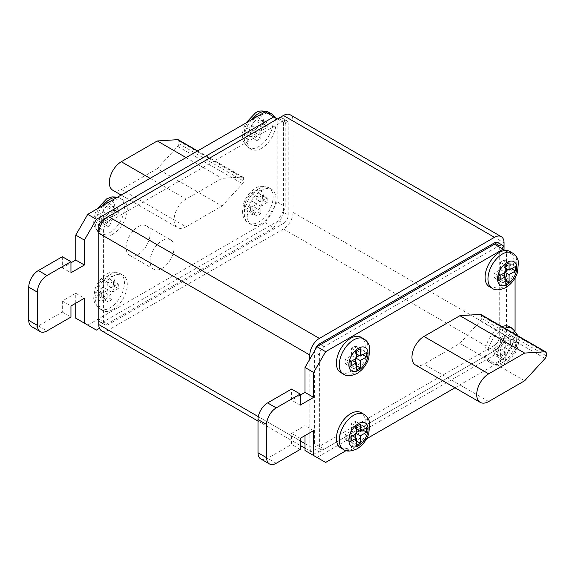 <?xml version="1.0" encoding="UTF-8"?>
<svg xmlns="http://www.w3.org/2000/svg" width="575" height="575" viewBox="0 0 575 575"><rect width="100%" height="100%" fill="white"/><g stroke="black" fill="none" stroke-linecap="round" stroke-linejoin="round"><path stroke-width="0.43" stroke-dasharray="2.88 2.16" d="M138.101 226.802A16.955 9.789 -60 0 1 146.582 225.961A16.955 9.789 -60 0 1 149.177 239.552A16.955 9.789 -60 0 1 138.101 254.495A16.955 9.789 -60 0 1 129.619 255.329A16.955 9.789 -60 0 1 127.025 241.744A16.955 9.789 -60 0 1 138.101 226.802M162.085 240.645A16.955 9.789 -60 0 1 170.559 239.804A16.955 9.789 -60 0 1 173.161 253.395A16.955 9.789 -60 0 1 162.085 268.338A16.955 9.789 -60 0 1 153.604 269.179A16.955 9.789 -60 0 1 151.002 255.588A16.955 9.789 -60 0 1 162.085 240.645M261.589 223.661A20.348 11.752 -60 0 1 251.412 224.667A20.348 11.752 -60 0 1 248.292 208.358A20.348 11.752 -60 0 1 261.589 190.433A20.348 11.752 -60 0 1 271.759 189.419A20.348 11.752 -60 0 1 274.778 206.051L267.325 218.967A20.348 11.752 -60 0 1 261.589 223.661M112.908 309.501A20.348 11.752 -60 0 1 102.731 310.507A20.348 11.752 -60 0 1 99.612 294.199A20.348 11.752 -60 0 1 112.908 276.266A20.348 11.752 -60 0 1 123.079 275.26A20.348 11.752 -60 0 1 126.198 291.568A20.348 11.752 -60 0 1 112.908 309.501M112.908 234.118A20.348 11.752 -60 0 1 102.731 235.125A20.348 11.752 -60 0 1 99.612 218.816A20.348 11.752 -60 0 1 112.908 200.891A20.348 11.752 -60 0 1 123.079 199.877A20.348 11.752 -60 0 1 126.198 216.186A20.348 11.752 -60 0 1 112.908 234.118M261.589 148.278A20.348 11.752 -60 0 1 251.412 149.284A20.348 11.752 -60 0 1 248.292 132.976A20.348 11.752 -60 0 1 261.589 115.05A20.348 11.752 -60 0 1 267.325 113.117L274.778 117.422A20.348 11.752 -60 0 1 261.589 148.278M489.296 286.63A20.348 11.752 120 0 0 499.474 285.617A20.348 11.752 120 0 0 512.67 254.761L505.209 250.456M340.623 372.463A20.348 11.752 120 0 0 350.793 371.457A20.348 11.752 120 0 0 364.09 353.524A20.348 11.752 120 0 0 360.971 337.223M340.623 447.846A20.348 11.752 120 0 0 350.793 446.84A20.348 11.752 120 0 0 364.09 428.907A20.348 11.752 120 0 0 360.971 412.606M501.91 326.607A20.348 11.752 120 0 0 499.474 327.772A20.348 11.752 120 0 0 486.177 345.704A20.348 11.752 120 0 0 489.296 362.006A20.348 11.752 120 0 0 499.474 360.999A20.348 11.752 120 0 0 505.209 356.313L512.67 343.39A20.348 11.752 120 0 0 509.644 326.765M186.063 226.802A16.955 9.789 -60 0 1 177.582 227.643A16.955 9.789 -60 0 1 174.987 214.051A16.955 9.789 -60 0 1 186.063 199.108L222.036 178.343L242.478 177.035A2.71 1.567 -60 0 1 243.053 177.157A2.71 1.567 -60 0 1 243.613 178.401L243.613 181.06A2.71 1.567 -60 0 1 242.478 183.741L222.036 206.037L186.063 226.802L121.318 189.419A16.955 9.789 -60 0 1 112.837 190.26M274.778 117.422L277.186 118.809L277.186 201.882L274.778 206.051A20.348 11.752 -60 0 1 267.325 218.967L265.197 222.647L87.745 325.105L75.749 318.176M75.749 303.226L75.749 293.257L62.323 301.012L62.323 312.088L38.345 325.932A13.563 7.834 -60 0 1 31.56 326.607M62.323 256.709L62.323 267.785L70.955 262.797M265.197 111.888L267.325 113.117M415.473 364.981A16.955 9.789 120 0 0 423.948 364.147L459.921 343.376L480.362 321.08A2.71 1.567 120 0 0 481.505 318.399L481.505 315.74A2.71 1.567 120 0 0 480.937 314.496M346.121 450.613L366.541 438.826M454.954 387.78L503.082 359.993L505.209 356.313A20.348 11.752 120 0 0 512.67 343.39L515.078 339.221L515.078 330.431M515.078 277.854L515.078 256.155L512.67 254.761A20.348 11.752 120 0 0 509.644 251.383M265.197 222.647L273.829 227.635L277.43 221.404L278.631 220.714A6.785 3.917 120 0 0 283.425 212.405L283.425 211.018L277.43 221.404L103.572 321.777L103.572 230.403A6.785 3.917 120 0 1 108.366 222.094L283.425 121.023A6.785 3.917 120 0 0 282.016 117.918A6.785 3.917 120 0 0 278.631 118.256L277.43 118.946L283.425 122.41L283.425 121.023L288.219 123.79A6.785 3.917 120 0 0 286.817 120.685A6.785 3.917 120 0 0 283.425 121.023L278.631 118.256M309.803 359.159L309.803 446.387A13.563 7.834 120 0 0 312.613 452.597A13.563 7.834 120 0 0 319.391 451.921L494.45 350.851A13.563 7.834 120 0 0 504.045 334.24L504.045 249.78L498.051 246.323L324.192 346.696A6.785 3.917 120 0 0 319.391 355.005L319.391 446.387A6.785 3.917 -60 0 1 316.006 446.717A6.785 3.917 -60 0 1 314.597 443.613L314.597 352.238A6.785 3.917 120 0 1 314.812 350.484M305.009 450.541L316.998 457.463L494.45 355.005L504.045 338.395L504.045 339.775A6.785 3.917 -60 0 1 499.251 348.083L324.192 449.154A6.785 3.917 -60 0 1 320.8 449.492A6.785 3.917 -60 0 1 319.391 446.387L314.597 443.613M101.581 330.762A13.563 7.834 120 0 0 108.366 330.086L283.425 229.015A13.563 7.834 120 0 0 293.013 212.405L293.013 121.023A13.563 7.834 120 0 0 290.202 114.813M278.631 220.714L283.425 223.481L108.366 324.552A6.785 3.917 -60 0 1 104.973 324.882A6.785 3.917 -60 0 1 103.572 321.777A6.785 3.917 -60 0 1 100.179 322.115A6.785 3.917 -60 0 1 98.771 319.01L98.771 233.17M283.425 223.481A6.785 3.917 120 0 0 288.219 215.172L288.219 123.79M497.842 242.528A6.785 3.917 -60 0 1 499.251 245.633L499.251 337.007A6.785 3.917 -60 0 1 494.45 345.316L319.391 446.387L324.192 449.154M504.045 249.787L504.045 338.395L506.446 334.24L506.446 251.167L504.045 249.787M283.425 211.018L283.425 122.41L285.818 123.79L285.818 206.863L283.425 211.018M277.43 118.946L108.33 216.574M300.207 438.351L291.575 433.37L305.009 425.615L305.009 435.584M313.641 430.603L305.009 425.615M325.63 462.444L316.998 457.463M503.082 359.993L494.45 355.005M515.078 339.221L506.446 334.24M515.078 256.155L506.446 251.167M498.051 246.323L494.45 244.246M300.207 395.154L291.575 400.143L291.575 389.067M300.207 405.123L291.575 400.143M260.813 458.965A13.563 7.834 120 0 0 267.598 458.289L291.575 444.446L291.575 433.37M300.207 449.427L291.575 444.446M277.186 201.882L285.818 206.863M273.829 227.635L99.475 328.296M87.745 325.105L96.377 330.086M75.749 293.257L84.388 298.245M62.323 301.012L70.955 305.993M62.323 312.088L70.955 317.069M62.323 267.785L70.955 272.766M277.186 118.809L285.818 123.79M524.666 380.758L459.921 343.376M186.063 157.579L222.036 178.343M178.308 139.775A2.71 1.567 -60 0 1 178.868 141.019L178.868 143.678A2.71 1.567 -60 0 1 177.725 146.359L157.284 168.655L222.036 206.037M157.284 168.655L121.318 189.419M505.209 352.18L505.209 359.512L509.083 357.276L509.083 349.938L515.444 346.265L515.444 341.78L509.083 345.453L509.083 338.122L505.209 340.364L505.209 347.695L498.848 351.368L498.848 355.853L505.209 352.18L500.408 349.413L500.408 356.744L505.209 359.512M252.152 126.011L252.152 118.673L256.026 116.43L256.026 123.769L262.387 120.096L262.387 124.581L256.026 128.254L256.026 135.585L252.152 137.827L252.152 130.489L245.791 134.162L245.791 129.677L252.152 126.011L256.946 128.778L256.946 121.44L252.152 118.673M103.292 211.952L103.292 204.614L107.173 202.371L107.173 209.71L113.534 206.037L113.534 210.522L107.173 214.195L107.173 221.526L103.292 223.768L103.292 216.43L96.931 220.103L96.931 215.618L103.292 211.952L108.086 214.719L108.086 207.381L103.292 204.614M103.292 279.924L107.173 277.682L107.173 285.013L113.534 281.348L113.534 285.825L107.173 289.498L107.173 296.837L103.292 299.072L103.292 291.741L96.931 295.413L96.931 290.928L103.292 287.256L103.292 279.924L108.086 282.692L111.967 280.449L111.967 287.787L118.328 284.115L118.328 288.6L111.967 292.272L111.967 299.604L108.086 301.846L108.086 294.508L101.732 298.181L101.732 293.696L108.086 290.023L108.086 282.692M252.152 193.983L256.026 191.741L256.026 199.072L262.387 195.407L262.387 199.884L256.026 203.557L256.026 210.896L252.152 213.131L252.152 205.8L245.791 209.472L245.791 204.987L252.152 201.315L252.152 193.983L256.946 196.751L260.827 194.508L260.827 201.847L267.188 198.174L267.188 202.659L260.827 206.332L260.827 213.663L256.946 215.905L256.946 208.567L250.585 212.24L250.585 207.755L256.946 204.082L256.946 196.751M500.408 356.744L504.289 354.502L504.289 347.171L510.65 343.498L510.65 339.013L504.289 342.686L504.289 335.354L500.408 337.59L500.408 344.928L494.047 348.601L494.047 353.086L500.408 349.413M494.047 353.086L498.848 355.853M494.047 348.601L498.848 351.368M500.408 344.928L505.209 347.695M500.408 337.59L505.209 340.364M504.289 335.354L509.083 338.122M504.289 342.686L509.083 345.453M510.65 339.013L515.444 341.78M510.65 343.498L515.444 346.265M504.289 347.171L509.083 349.938M504.289 354.502L509.083 357.276M359.317 430.869L361.797 429.439L361.797 424.954L355.436 428.627L355.436 421.295L351.555 423.531L351.555 430.869L345.194 434.542L345.194 439.027L351.555 435.354L351.555 442.685L356.349 445.452M351.555 435.354L352.468 435.879M345.194 439.027L349.988 441.794M345.194 434.542L349.988 437.309M351.555 430.869L356.349 433.636L355.436 433.112L356.349 432.58M351.555 423.531L356.349 426.305M355.436 421.295L360.23 424.062M355.436 428.627L356.349 429.158M361.797 424.954L366.591 427.721M361.797 429.439L362.71 429.963M351.555 442.685L355.436 440.443L355.436 437.589M355.436 434.168L355.436 433.112M355.436 440.443L356.349 440.975M359.317 355.558L361.797 354.135L361.797 349.65L355.436 353.323L355.436 345.985L351.555 348.227L351.555 355.558L345.194 359.231L345.194 363.716L351.555 360.043L351.555 367.382L356.349 370.149M351.555 360.043L352.468 360.568M345.194 363.716L349.988 366.483M345.194 359.231L349.988 361.998M351.555 355.558L356.349 358.326L355.436 357.801L356.349 357.276M351.555 348.227L356.349 350.994M355.436 345.985L360.23 348.752M355.436 353.323L356.349 353.848M361.797 349.65L366.591 352.418M361.797 354.135L362.71 354.66M351.555 367.382L355.436 365.139L355.436 362.286M355.436 358.857L355.436 357.801M355.436 365.139L356.349 365.664M508.178 269.618L510.65 268.187L510.65 263.709L504.289 267.375L504.289 260.044L500.408 262.286L500.408 269.618L494.047 273.29L494.047 277.775L500.408 274.103L500.408 281.441L505.209 284.208M500.408 274.103L501.321 274.627M494.047 277.775L498.848 280.543M494.047 273.29L498.848 276.058M500.408 269.618L505.209 272.385M500.408 262.286L505.209 265.053M504.289 260.044L509.083 262.811M504.289 267.375L505.209 267.907M510.65 263.709L515.444 266.477M510.65 268.187L511.563 268.719M504.289 272.917L504.289 271.86L505.209 271.335M504.289 271.86L505.202 272.392M500.408 281.441L504.289 279.198L504.289 276.345M504.289 279.198L505.209 279.723M256.946 121.44L260.827 119.205L260.827 126.536L267.188 122.863L267.188 127.348L260.827 131.021L260.827 138.352L256.946 140.595L256.946 133.263L250.585 136.936L250.585 132.451L256.946 128.778M250.585 132.451L245.791 129.677M250.585 136.936L245.791 134.162M256.946 133.263L252.152 130.489M256.946 140.595L252.152 137.827M260.827 138.352L256.026 135.585M260.827 131.021L256.026 128.254M267.188 127.348L262.387 124.581M267.188 122.863L262.387 120.096M260.827 126.536L256.026 123.769M260.827 119.205L256.026 116.43M108.086 207.381L111.967 205.146L111.967 212.477L118.328 208.804L118.328 213.289L111.967 216.962L111.967 224.293L108.086 226.536L108.086 219.204L101.732 222.877L101.732 218.392L108.086 214.719M101.732 218.392L96.931 215.618M101.732 222.877L96.931 220.103M108.086 219.204L103.292 216.43M108.086 226.536L103.292 223.768M111.967 224.293L107.173 221.526M111.967 216.962L107.173 214.195M118.328 213.289L113.534 210.522M118.328 208.804L113.534 206.037M111.967 212.477L107.173 209.71M111.967 205.146L107.173 202.371M108.086 290.023L103.292 287.256M101.732 293.696L96.931 290.928M101.732 298.181L96.931 295.413M108.086 294.508L103.292 291.741M108.086 301.846L103.292 299.072M111.967 299.604L107.173 296.837M111.967 292.272L107.173 289.498M118.328 288.6L113.534 285.825M118.328 284.115L113.534 281.348M111.967 287.787L107.173 285.013M111.967 280.449L107.173 277.682M256.946 204.082L252.152 201.315M250.585 207.755L245.791 204.987M250.585 212.24L245.791 209.472M256.946 208.567L252.152 205.8M256.946 215.905L252.152 213.131M260.827 213.663L256.026 210.896M260.827 206.332L256.026 203.557M267.188 202.659L262.387 199.884M267.188 198.174L262.387 195.407M260.827 201.847L256.026 199.072M260.827 194.508L256.026 191.741M363.846 414.266A20.348 11.752 -60 0 1 366.965 430.567A20.348 11.752 -60 0 1 353.668 448.5A20.348 11.752 -60 0 1 343.498 449.506M512.526 328.426A20.348 11.752 -60 0 1 515.646 344.734A20.348 11.752 -60 0 1 502.349 362.66A20.348 11.752 -60 0 1 492.178 363.673A20.348 11.752 -60 0 1 489.059 347.365A20.348 11.752 -60 0 1 502.349 329.432A20.348 11.752 -60 0 1 504.785 328.268M507.15 337.741A13.563 7.834 120 0 0 497.555 354.358A13.563 7.834 120 0 0 507.15 359.893A13.563 7.834 120 0 0 516.738 343.282A13.563 7.834 120 0 0 507.15 337.741M512.526 253.043A20.348 11.752 -60 0 1 515.646 269.352A20.348 11.752 -60 0 1 502.349 287.277A20.348 11.752 -60 0 1 492.178 288.291M363.846 338.883A20.348 11.752 -60 0 1 366.965 355.192A20.348 11.752 -60 0 1 353.668 373.118A20.348 11.752 -60 0 1 343.498 374.131M102.803 205.642A20.348 11.752 120 0 0 99.856 233.464A20.348 11.752 120 0 0 110.026 232.451A20.348 11.752 120 0 0 123.323 214.525A20.348 11.752 120 0 0 120.204 198.217A20.348 11.752 120 0 0 117.257 197.304M105.232 224.149A13.563 7.834 -60 0 1 95.644 218.608A13.563 7.834 -60 0 1 105.232 201.998A13.563 7.834 -60 0 1 114.827 207.532A13.563 7.834 -60 0 1 105.232 224.149M251.483 119.808A20.348 11.752 120 0 0 248.537 147.624A20.348 11.752 120 0 0 258.707 146.618A20.348 11.752 120 0 0 272.004 128.685A20.348 11.752 120 0 0 268.884 112.377M253.913 138.309A13.563 7.834 -60 0 1 244.318 132.768A13.563 7.834 -60 0 1 253.913 116.157A13.563 7.834 -60 0 1 263.508 121.692A13.563 7.834 -60 0 1 253.913 138.309M105.232 299.532A13.563 7.834 -60 0 1 95.644 293.99A13.563 7.834 -60 0 1 105.232 277.38A13.563 7.834 -60 0 1 114.827 282.914A13.563 7.834 -60 0 1 105.232 299.532M110.026 274.606A20.348 11.752 120 0 0 96.737 292.538A20.348 11.752 120 0 0 99.856 308.847A20.348 11.752 120 0 0 110.026 307.833A20.348 11.752 120 0 0 123.323 289.908A20.348 11.752 120 0 0 120.204 273.599A20.348 11.752 120 0 0 110.026 274.606M253.913 213.692A13.563 7.834 -60 0 1 244.318 208.15A13.563 7.834 -60 0 1 253.913 191.54A13.563 7.834 -60 0 1 263.508 197.074A13.563 7.834 -60 0 1 253.913 213.692M258.707 188.765A20.348 11.752 120 0 0 245.417 206.698A20.348 11.752 120 0 0 248.537 223.007A20.348 11.752 120 0 0 258.707 222A20.348 11.752 120 0 0 272.004 204.068A20.348 11.752 120 0 0 268.884 187.759A20.348 11.752 120 0 0 258.707 188.765M108.366 330.086L319.391 451.921M258.297 416.645L300.207 440.845M305.009 443.613L309.803 446.387M293.013 121.023L504.045 242.858M293.013 212.405L504.045 334.24M283.425 229.015L494.45 350.851M504.045 339.775L499.251 337.007M499.251 348.083L494.45 345.316M504.045 248.4L499.251 245.633M324.192 346.696L320.591 344.619M319.391 355.005L314.597 352.238M283.425 212.405L288.219 215.172M98.771 319.01L108.366 324.552M99.626 228.124L103.572 230.403M104.42 219.815L108.366 222.094M276.23 463.277L267.598 458.289M38.345 325.932L46.977 330.92M488.7 401.522L423.948 364.147M545.107 358.462L480.362 321.08M546.25 355.781L481.505 318.399M546.25 353.122L481.505 315.74M150.089 178.343L186.063 199.108M197.419 151.017L242.478 177.035M178.868 141.019L243.613 178.401M178.868 143.678L243.613 181.06M177.725 146.359L242.478 183.741M170.559 239.804L146.582 225.961M489.296 362.006L492.178 363.673C495.14 365.937 499.668 365.714 505.741 362.998L511.506 358.218L515.013 353.345L517.45 347.94L518.542 343.232L518.14 335.98M102.731 235.125L99.856 233.464L94.516 226.802L93.696 222.669L93.854 218.529L94.889 214.072L97.161 208.897M251.412 149.284L248.537 147.624L243.196 140.961L242.377 136.836L242.528 132.688L243.563 128.239L245.841 123.064M102.731 310.507L99.856 308.847C94.243 305.073 93.761 299.841 93.696 298.051L94.889 289.455C97.197 282.771 101.114 277.711 106.641 274.275C109.667 271.745 114.188 271.522 120.204 273.599L123.079 275.26M251.412 224.667L248.537 223.007C242.923 219.233 242.442 214.001 242.377 212.218L243.563 203.622C245.877 196.93 249.794 191.87 255.314 188.435C258.348 185.905 262.868 185.682 268.884 187.759L271.759 189.419M258.002 421.065L300.207 445.431M305.009 448.205L312.613 452.597M320.8 449.492L316.006 446.717M282.016 117.918L286.817 120.685M100.179 322.115L104.973 324.882M121.145 195.054L177.582 227.643M197.599 150.916L243.053 177.157M117.58 197.117L123.079 199.877M153.604 269.179L129.619 255.329"/><path stroke-width="0.86" d="M499.474 252.389A20.348 11.752 120 0 0 486.177 270.322A20.348 11.752 120 0 0 489.296 286.63L492.178 288.291A20.348 11.752 -60 0 1 489.059 271.982A20.348 11.752 -60 0 1 502.349 254.049A20.348 11.752 -60 0 1 512.526 253.043L509.644 251.383A20.348 11.752 120 0 0 505.209 250.456A20.348 11.752 120 0 0 499.474 252.389M350.793 338.229A20.348 11.752 120 0 0 337.503 356.162A20.348 11.752 120 0 0 340.623 372.463L343.498 374.131A20.348 11.752 -60 0 1 340.378 357.822A20.348 11.752 -60 0 1 353.668 339.89A20.348 11.752 -60 0 1 363.846 338.883L360.971 337.223A20.348 11.752 120 0 0 350.793 338.229M350.793 413.612A20.348 11.752 120 0 0 337.503 431.545A20.348 11.752 120 0 0 340.623 447.846L343.498 449.506A20.348 11.752 -60 0 1 340.378 433.205A20.348 11.752 -60 0 1 353.668 415.272A20.348 11.752 -60 0 1 363.846 414.266L360.971 412.606A20.348 11.752 120 0 0 350.793 413.612M99.475 328.296L96.377 330.086L75.749 318.176L75.749 303.226M84.388 323.164L84.388 298.245L70.955 305.993L70.955 317.069L46.977 330.92A13.563 7.834 -60 0 1 40.193 331.588L31.56 326.607A13.563 7.834 -60 0 1 28.75 320.397L28.75 287.162A13.563 7.834 -60 0 1 38.345 270.552L62.323 256.709L70.955 261.69L70.955 272.766L84.388 265.01L84.388 240.091L96.377 219.327L273.829 116.869L277.43 118.946M70.955 262.797L75.749 260.029L75.749 235.11L87.745 214.338L265.197 111.888L273.829 116.869M423.948 336.454A16.955 9.789 120 0 0 412.872 351.397A16.955 9.789 120 0 0 415.473 364.981L480.218 402.363A16.955 9.789 120 0 0 488.7 401.522L524.666 380.758L545.107 358.462A2.71 1.567 120 0 0 546.25 355.781L546.25 353.122A2.71 1.567 120 0 0 545.689 351.878A2.71 1.567 120 0 0 545.107 351.756L524.666 353.072L459.921 315.689L423.948 336.454L488.7 373.836A16.955 9.789 120 0 0 477.617 388.779A16.955 9.789 120 0 0 480.218 402.363M545.689 351.878L480.937 314.496A2.71 1.567 120 0 0 480.362 314.374L459.921 315.689M505.209 250.456L503.082 249.227L325.63 351.684L313.641 372.449L313.641 397.375L300.207 405.123L300.207 394.048L276.23 407.891A13.563 7.834 120 0 0 266.635 424.508L266.635 457.736A13.563 7.834 120 0 0 269.445 463.946A13.563 7.834 120 0 0 276.23 463.277L300.207 449.427L300.207 438.351L313.641 430.603L313.641 455.522L325.63 462.444L346.121 450.613M366.541 438.826L454.954 387.78M504.785 328.268A20.348 11.752 -60 0 1 512.526 328.426L509.644 326.765A20.348 11.752 120 0 0 501.91 326.607M515.078 330.431L515.078 277.854M498.051 246.323L499.251 245.633A6.785 3.917 -60 0 1 502.636 245.295A6.785 3.917 -60 0 1 504.045 248.4L504.045 242.858A13.563 7.834 120 0 0 501.235 236.648A13.563 7.834 120 0 0 494.45 237.324L319.391 338.395A13.563 7.834 120 0 0 309.803 355.005L309.803 359.159M501.235 236.648L290.202 114.813A13.563 7.834 120 0 0 283.425 115.489L108.366 216.552A13.563 7.834 120 0 0 98.771 233.17L98.771 324.552A13.563 7.834 120 0 0 101.581 330.762L258.002 421.065M499.251 245.633L494.45 242.858L319.391 343.929A6.785 3.917 120 0 0 314.812 350.484M494.45 242.858A6.785 3.917 -60 0 1 497.842 242.528L502.636 245.295M309.803 355.005L98.771 233.17L98.771 227.628L99.626 228.124M108.33 216.574L103.572 219.327A6.785 3.917 120 0 0 98.771 227.628M305.009 435.584L305.009 450.541L313.641 455.522M503.082 249.227L494.45 244.246L316.998 346.696L305.009 367.468L305.009 392.387L300.207 395.154M325.63 351.684L316.998 346.696M313.641 372.449L305.009 367.468M313.641 397.375L305.009 392.387M300.207 394.048L291.575 389.067L267.598 402.91A13.563 7.834 120 0 0 258.002 419.527L258.002 452.755A13.563 7.834 120 0 0 260.813 458.965L269.445 463.946M40.193 331.588A13.563 7.834 -60 0 1 37.382 325.378L37.382 292.15A13.563 7.834 -60 0 1 46.977 275.533L70.955 261.69M75.749 260.029L84.388 265.01M75.749 235.11L84.388 240.091M87.745 214.338L96.377 219.327M524.666 353.072L488.7 373.836M121.145 195.054L112.837 190.26A16.955 9.789 -60 0 1 110.235 176.669A16.955 9.789 -60 0 1 121.318 161.733L157.284 140.961L186.063 157.579M157.284 140.961L177.725 139.653A2.71 1.567 -60 0 1 178.308 139.775L197.599 150.916M356.349 438.121L356.349 445.452L360.23 443.217L360.23 435.879L366.591 432.206L366.591 427.721L360.23 431.394L360.23 424.062L356.349 426.305L356.349 433.636L349.988 437.309L349.988 441.794L356.349 438.121L352.468 435.879M356.349 370.149L360.23 367.907L360.23 360.575L366.591 356.902L366.591 352.418L360.23 356.09L360.23 348.752L356.349 350.994L356.349 358.326L349.988 361.998L349.988 366.483L356.349 362.811L356.349 370.149M505.209 284.208L509.083 281.966L509.083 274.634L515.444 270.962L515.444 266.477L509.083 270.149L509.083 262.811L505.209 265.053L505.209 272.385L498.848 276.058L498.848 280.543L505.209 276.87L505.209 284.208M267.325 113.117A20.348 11.752 -60 0 1 271.759 114.037A20.348 11.752 -60 0 1 274.778 117.422M356.349 429.158L360.23 431.394M362.71 429.963L366.591 432.206M356.349 432.58L359.317 430.869M356.349 433.636L360.23 435.879M355.436 437.589L355.436 434.168M356.349 440.975L360.23 443.217M352.468 360.568L356.349 362.811M356.349 353.848L360.23 356.09M362.71 354.66L366.591 356.902M356.349 357.276L359.317 355.558M356.349 358.333L360.23 360.575M355.436 362.286L355.436 358.857M356.349 365.664L360.23 367.907M501.321 274.627L505.209 276.87M505.209 267.907L509.083 270.149M511.563 268.719L515.444 270.962M505.209 271.335L508.178 269.618M505.202 272.392L509.083 274.634M504.289 276.345L504.289 272.917M505.209 279.723L509.083 281.966M358.469 423.581A13.563 7.834 120 0 0 348.874 440.191A13.563 7.834 120 0 0 358.469 445.733A13.563 7.834 120 0 0 368.058 429.115A13.563 7.834 120 0 0 358.469 423.581M507.15 262.358A13.563 7.834 120 0 0 497.555 278.976A13.563 7.834 120 0 0 507.15 284.51A13.563 7.834 120 0 0 516.738 267.9A13.563 7.834 120 0 0 507.15 262.358M358.469 348.198A13.563 7.834 120 0 0 348.874 364.816A13.563 7.834 120 0 0 358.469 370.35A13.563 7.834 120 0 0 368.058 353.74A13.563 7.834 120 0 0 358.469 348.198M117.257 197.304A20.348 11.752 120 0 0 110.026 199.223A20.348 11.752 120 0 0 102.803 205.642M245.841 123.064L255.314 113.052C258.348 110.522 262.868 110.299 268.884 112.377A20.348 11.752 120 0 0 258.707 113.39A20.348 11.752 120 0 0 251.483 119.808M98.771 324.552L258.297 416.645M300.207 440.845L305.009 443.613M108.366 216.552L319.391 338.395M283.425 115.489L494.45 237.324M320.591 344.619L319.391 343.929M103.572 219.327L104.42 219.815M276.23 407.891L267.598 402.91M266.635 424.508L258.002 419.527M266.635 457.736L258.002 452.755M28.75 320.397L37.382 325.378M28.75 287.162L37.382 292.15M38.345 270.552L46.977 275.533M545.107 351.756L480.362 314.374M121.318 161.733L150.089 178.343M177.725 139.653L197.419 151.017M343.498 449.506C346.466 451.777 350.987 451.555 357.061 448.838C362.545 445.431 366.447 440.414 368.769 433.78L369.79 423.272C369.092 419.29 367.116 416.293 363.846 414.266M492.178 288.291C495.14 290.555 499.668 290.332 505.741 287.615C511.225 284.208 515.128 279.191 517.45 272.557L518.47 262.056C517.773 258.074 515.789 255.07 512.526 253.043M343.498 374.131C346.466 376.395 350.987 376.172 357.061 373.455C362.545 370.048 366.447 365.032 368.769 358.397L369.79 347.889C369.092 343.908 367.116 340.91 363.846 338.883M97.161 208.897L106.641 198.893L111.931 196.894L117.58 197.117M300.207 445.431L305.009 448.205M268.884 112.377L271.759 114.037M518.14 335.98L512.526 328.426"/></g></svg>
